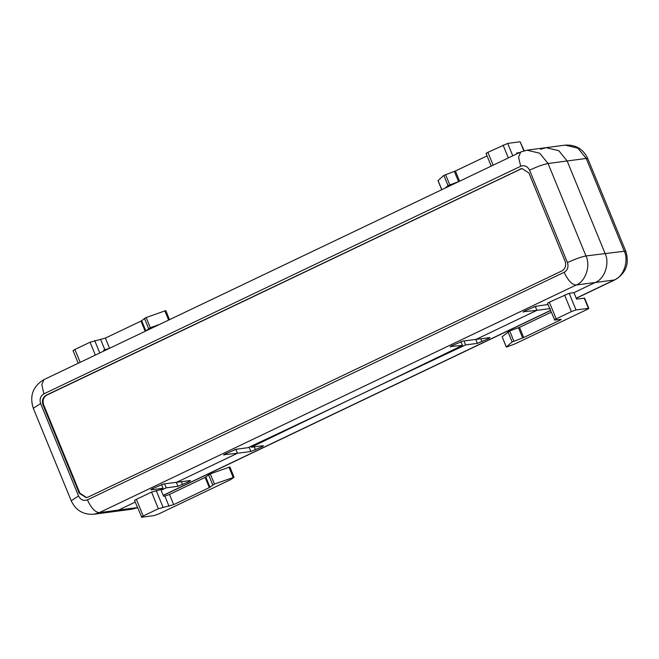<?xml version="1.0" encoding="UTF-8"?>
<svg xmlns="http://www.w3.org/2000/svg" width="659" height="659" viewBox="0 0 659 659"><rect width="100%" height="100%" fill="white"/><g stroke="black" fill="none" stroke-linecap="round" stroke-linejoin="round"><path stroke-width="0.99" d="M519.514 152.591L516.656 152.97L516.994 153.802M43.914 393.835L41.822 384.782L43.906 379.633C32.892 386.322 29.358 395.878 33.296 408.308L40.627 403.53C39.334 399.247 40.43 396.018 43.914 393.835L520.684 166.249C524.523 164.931 527.48 166.233 529.548 170.146C537.274 166.595 543.444 164.379 548.057 163.506L586.238 158.448L577.861 148.135L565.109 145.137L546.014 147.665L558.766 150.664L567.144 160.977L605.061 253.418C610.012 263.114 604.591 279.111 595.201 282.505L573.948 292.654L595.201 282.505C604.591 279.111 610.012 263.114 605.061 253.418L567.144 160.977L558.766 150.664L546.014 147.665L540.561 149.28M571.378 311.6L575.999 309.936L588.8 308.338L584.615 298.148L576.592 299.112L573.948 292.654L569.17 293.288L549.359 302.193L556.188 318.849L571.378 311.6L564.549 294.944M73.454 350.703C72.688 350.736 73.165 350.324 74.895 349.468L90.077 342.219L105.382 338.1L109.567 348.29L103.661 350.118L103.998 350.942M143.192 515.997L158.382 508.748L151.554 492.092L136.364 499.341L143.192 515.997C141.463 516.854 140.985 517.266 141.751 517.233L154.157 515.593L158.786 513.929L230.732 479.587L234.036 477.231L229.917 466.943L210.27 473.862L205.13 477.421L169.503 494.431L164.874 496.087L163.597 496.26L160.763 489.34L160.953 489.802L162.542 489.588L162.163 488.673M135.177 502.1L118.439 510.099L112.986 511.714L118.439 510.099L135.177 502.1M547.983 304.499L535.676 306.311L524.976 310.867C523.246 311.732 522.768 312.144 523.534 312.111L523.147 312.061M523.386 311.756L536.896 310.34L476.16 339.327L536.896 310.34L535.363 306.6L533.774 306.814M489.917 337.606L462.799 341.098L452.099 345.662C450.369 346.519 449.883 346.931 450.649 346.898L450.262 346.856M450.509 346.552L462.429 345.341C393.085 379.172 321.617 413.292 248.031 447.683L236.26 449.24L225.559 453.804C223.829 454.661 223.343 455.072 224.109 455.039L223.722 454.99M151.554 492.092L159.363 490.008L163.004 488.27L151.232 489.826C150.466 489.868 150.944 489.456 152.674 488.591L163.374 484.036L176.744 482.264L237.479 453.268L223.969 454.694M134.922 500.576C134.156 500.618 134.634 500.206 136.364 499.341M547.917 303.437C547.151 303.469 547.629 303.058 549.359 302.193M551.163 312.242L519.531 327.342L523.716 337.532L512.158 341.947L506.26 347.038L502.142 336.749L506.318 346.947L507.216 346.823L515.025 343.883L586.963 309.532C588.693 308.676 589.179 308.264 588.413 308.297L584.228 298.099M556.188 318.849C554.458 319.706 553.98 320.117 554.746 320.085L560.793 319.286C561.559 319.253 561.073 319.664 559.343 320.521L523.716 337.532M519.531 327.342L509.695 330.925L513.872 341.123M486.449 153.555C485.683 153.588 486.161 153.176 487.891 152.32L507.702 143.407L520.116 141.767L524.169 150.746M438.07 180.533L443.861 175.418L455.41 171.002L487.042 155.911M547.53 303.387L554.746 320.085M159.659 324.376L150.334 327.721L145.194 331.279L141.018 321.09L146.15 317.523L165.796 310.611L169.511 319.673M105.382 338.1L141.018 321.09M234.036 477.231L214.455 484.052L209.315 487.619L173.679 504.629L158.382 508.748M134.535 500.535L141.751 517.233M237.438 449.084L234.349 449.743M489.53 337.565C490.296 337.532 489.81 337.943 488.08 338.8L477.38 343.364L465.608 344.921C392.023 379.312 320.554 413.432 251.211 447.263L262.99 445.706C263.757 445.665 263.271 446.085 261.541 446.942L250.84 451.506L237.479 453.268L235.947 449.529L237.479 453.268L176.744 482.264L190.492 480.543M163.004 488.27L161.48 484.563M460.905 341.634L462.429 345.341M522.134 168.432L46.904 395.062C43.42 397.245 42.324 400.474 43.618 404.758L79.863 493.121L86.584 497.594M88.084 497.108L561.814 270.964C565.298 268.79 566.394 265.552 565.101 261.269L528.864 172.905L521.821 168.473L46.27 395.153C42.786 397.328 41.69 400.565 42.983 404.848L79.228 493.212L86.271 497.644L88.084 497.108M502.142 336.749L509.695 330.925M455.41 171.002L459.595 181.2L458.549 181.637L454.364 171.439M458.549 181.637L448.038 185.607L443.861 175.418M137.525 507.57L99.344 512.62C95.151 512.265 91.173 508.015 87.408 499.868C83.561 501.186 80.612 499.884 78.545 495.972L40.627 403.53M529.548 170.146L567.457 262.587C568.75 266.87 567.654 270.099 564.17 272.282L87.408 499.868M445.13 188.103L448.038 185.607M465.608 344.921L463.977 340.942M251.211 447.263L250.848 446.365M536.854 306.155L535.363 306.6L536.896 310.34L550.265 308.569M164.552 483.879L166.183 487.849L177.955 486.293L188.663 481.737L188.252 480.74M166.183 487.849L162.542 489.588M190.105 480.493C190.871 480.46 190.393 480.872 188.663 481.737M576.205 298.165L614.295 279.976L576.114 285.034L99.344 512.62L93.891 514.242C83.322 514.901 75.769 510.404 71.213 500.749L78.545 495.972M558.939 319.533L559.343 320.521M518.485 327.77L522.669 337.968M503.072 145.071L508.353 157.929M493.163 165.178L487.891 152.32M507.702 143.407L512.793 155.804M523.831 150.837L520.116 141.767M575.999 309.936L569.17 293.288M150.334 327.721L146.15 317.523M168.638 320.093L164.841 310.826M148.621 328.544L144.436 318.346M145.87 330.9L141.685 320.702M205.13 477.421L209.315 487.619M169.503 494.431L173.679 504.629M208.549 474.678L212.733 484.876M205.806 477.034L209.99 487.232M210.27 473.862L214.455 484.052M228.953 467.157L233.138 477.355M80.167 362.318L74.895 349.468M90.077 342.219L95.357 355.077M104.938 349.954L100.753 339.756M94.707 340.555L99.797 352.952M163.004 507.084L156.175 490.436M164.874 496.087L169.05 506.285M79.863 493.121L79.228 493.212M43.618 404.758L42.983 404.848M46.904 395.062L46.27 395.153M520.635 168.926L520 169.009M507.974 331.749L512.158 341.947M441.818 189.685L438.021 180.418M449.759 184.792L445.575 174.594M520.684 166.249L518.584 157.196L520.668 152.048L43.906 379.633M567.457 262.587C575.183 259.036 581.362 256.821 585.966 255.947L548.057 163.506L539.68 153.193L526.92 150.186L520.668 152.048M565.109 145.137C575.678 144.478 583.231 148.975 587.787 158.63L625.704 251.071L585.966 255.947C590.917 265.643 585.497 281.64 576.114 285.034C571.921 284.68 567.934 280.429 564.17 272.282M255.47 449.842L254.242 446.86M261.541 446.942L261.137 445.945M250.84 451.506L249.077 447.197M182.584 484.637L181.365 481.655M177.955 486.293L176.332 482.314M477.38 343.364L475.749 339.385M488.08 338.8L487.676 337.812M482.009 341.7L480.782 338.718M625.704 251.071C629.642 263.501 626.108 273.057 615.094 279.745L614.295 279.976C623.686 276.591 629.106 260.593 624.155 250.89L586.238 158.448L587.787 158.63M163.21 495.313L550.43 310.463M93.891 514.242L132.08 509.193L137.434 507.611M78.232 363.249L73.067 350.662M441.736 189.726L437.963 180.508M491.227 166.101L486.062 153.514M71.213 500.749L33.296 408.308M546.014 147.665L526.92 150.186M137.476 507.718L132.08 509.193M615.094 279.745L576.254 298.288M550.479 310.587L163.259 495.436"/></g></svg>
